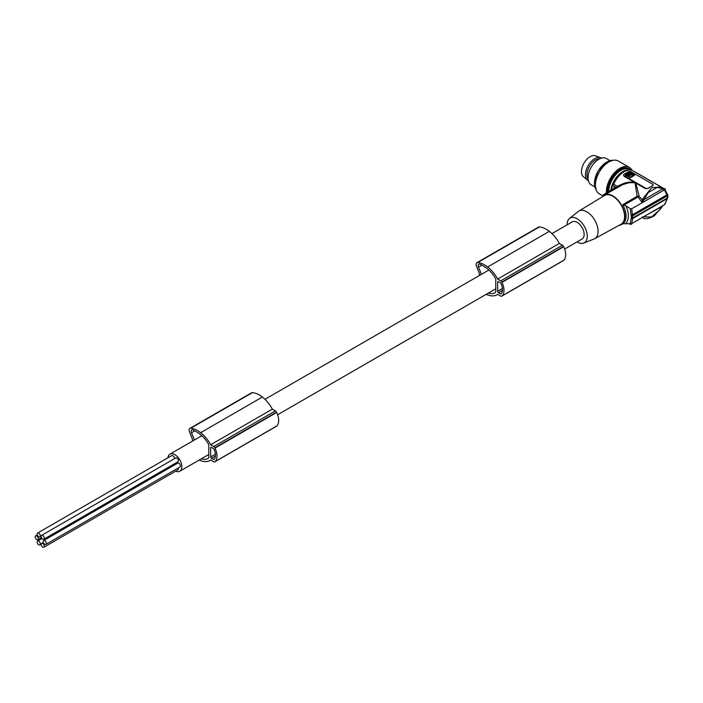 <?xml version="1.0" encoding="UTF-8"?>
<svg xmlns="http://www.w3.org/2000/svg" width="703" height="703" viewBox="0 0 703 703"><rect width="100%" height="100%" fill="white"/><g stroke="black" fill="none" stroke-linecap="round" stroke-linejoin="round"><path stroke-width="1.05" d="M611.364 190.021A18.586 10.73 -60 0 1 612.665 185.469A1.898 1.098 -60 0 0 613.657 184.221A17.83 10.29 -60 0 1 624.123 171.734A17.83 10.29 -60 0 1 633.043 170.847L661.092 187.042L662.138 187.771L662.305 189.063L663.061 189.397L663.026 188.545L665.433 188.808M664.563 188.966L635.582 172.235A1.898 1.098 -60 0 1 635.503 172.27M663.157 188.641L662.349 187.956M663.026 188.545L663.061 189.397L663.026 188.545L661.092 187.042L651.751 187.683L642.454 199.134L642.199 199.924L643.614 200.232L642.164 202.64L642.199 199.924L639.159 196.26L637.173 196.322L635.046 183.079L634.018 182.675L629.326 182.683L622.946 184.529L604.325 195.039A17.065 9.851 -120 0 0 602.453 196.752M642.454 199.134L643.878 199.696L643.614 200.232M663.061 189.397L664.484 189.854L631.707 208.773L632.779 217.965L631.408 217.781L631.408 216.216L632.779 215.803M642.164 202.64L637.876 196.735M652.56 185.882L652.56 185.671A1.898 1.098 0 0 0 653.113 184.889A1.898 1.098 0 0 0 652.56 184.116L631.101 171.734A1.898 1.098 180 0 0 628.42 171.734L624.123 174.212A1.898 1.098 0 0 0 623.57 174.985A1.898 1.098 0 0 0 624.123 175.759L645.582 188.149L645.582 188.712L648.263 188.36A17.83 10.29 -60 0 1 650.407 186.91A17.83 10.29 -60 0 1 652.56 185.882M612.937 189.116L614.905 186.761L617.296 187.648L617.48 186.427L618.526 185.697L624.826 182.938L630.503 181.989L634.932 182.569L624.123 176.321L624.123 175.759M639.159 196.26L635.846 183.088L634.932 182.569M616.496 187.675L604.176 194.793L604.141 195.416M45.88 544.377L179.986 466.95A2.223 1.283 -120 0 0 180.443 465.931A2.223 1.283 -120 0 0 179.476 463.699A2.223 1.283 -120 0 0 177.771 463.11L43.656 540.537A2.223 1.283 -120 0 0 43.199 541.547A2.223 1.283 -120 0 0 44.166 543.788A2.223 1.283 -120 0 0 45.88 544.377A2.223 1.283 -120 0 0 46.336 543.366A2.223 1.283 -120 0 0 45.37 541.125A2.223 1.283 -120 0 0 43.656 540.537M588.103 178.905A12.048 6.951 -60 0 1 586.979 174.669A12.048 6.951 -60 0 1 599.721 158.781M601.487 158.113A13.085 7.557 120 0 0 600.599 157.674L595.485 155.811A12.136 7.012 120 0 0 594.984 155.662A12.136 7.012 120 0 0 586.1 160.117A12.136 7.012 120 0 0 581.478 171.576A12.136 7.012 120 0 0 583.411 176.725L587.585 180.223A13.085 7.557 120 0 0 588.402 180.768M643.465 216.849L651.514 216.99L660.31 209.283L662.305 206.322L642.454 217.332M664.678 204.591L631.707 223.642L622.805 223.782M663.061 205.504L662.138 205.97M629.985 174.81L629.203 175.39L632.876 174.529L631.76 173.623L629.519 175.53M632.805 174.836L632.234 173.623M629.985 175.425L631.276 174.906L631.303 173.887L631.224 174.704M608.227 191.84A17.637 10.185 -60 0 1 620.696 169.906A17.637 10.185 -60 0 1 629.51 169.028L628.649 168.535A17.637 10.185 120 0 0 619.835 169.405A17.637 10.185 120 0 0 618.851 170.021A17.637 10.185 120 0 0 607.41 192.306M628.122 175.311L631.391 173.14L629.791 172.49L626.505 174.379L628.122 175.311M632.234 174.239L631.303 174.502M41.969 538.384A2.223 1.283 -120 0 0 43.867 539.192A2.223 1.283 -120 0 0 43.542 536.152A2.223 1.283 -120 0 0 41.644 535.352A2.223 1.283 -120 0 0 41.969 538.384M606.469 192.85A18.963 10.949 -60 0 1 619.835 168.325A18.963 10.949 -60 0 1 629.317 167.384A18.963 10.949 -60 0 1 632.067 170.398M602.989 195.988L599.351 193.887A18.963 10.949 -60 0 1 596.443 178.685A18.963 10.949 -60 0 1 608.833 161.971A18.963 10.949 -60 0 1 618.315 161.031L629.317 167.384M600.599 157.674A13.085 7.557 120 0 0 600.063 157.516A13.085 7.557 120 0 0 590.485 162.323A13.085 7.557 120 0 0 585.502 174.669A13.085 7.557 120 0 0 587.585 180.223M664.484 189.854L666.875 194.872L666.883 193.984L666.875 194.872L632.401 214.775L631.03 214.916L631.408 216.216M612.665 185.469L614.905 186.761L614.905 187.982L603.833 194.371L604.176 194.793M174.388 458.708A2.223 1.283 -120 0 0 173.738 456.546A2.223 1.283 -120 0 0 172.059 455.5A2.223 1.283 -120 0 0 171.734 455.597A2.223 1.283 -120 0 0 171.479 455.834M174.107 465.219A2.223 1.283 -120 0 0 173.623 464.455A2.223 1.283 -120 0 0 173.527 464.332M177.648 469.912A2.223 1.283 -120 0 0 177.973 469.815A2.223 1.283 -120 0 0 178.281 467.934M43.867 539.192L177.973 461.766A2.223 1.283 -120 0 0 177.648 458.725A2.223 1.283 -120 0 0 175.759 457.925L41.644 535.352M167.92 457.794A9.86 5.694 60 0 1 169.924 454.164A9.86 5.694 60 0 1 177.525 456.809A9.86 5.694 60 0 1 181.831 466.73A9.86 5.694 60 0 1 179.783 471.247A9.86 5.694 60 0 1 175.636 471.159M661.013 188.211L662.305 189.063L643.878 199.696L648.219 192.578L657.094 187.455L661.013 188.211M667.182 194.494L667.665 197.833L664.484 204.722M631.505 224.38L632.779 217.965M603.833 194.371A18.586 10.73 -120 0 0 602.91 196.199M498.462 281.692L500.395 282.808A1.134 0.659 -120 0 1 501.072 283.625A14.051 8.111 -120 0 1 501.678 285.207A10.123 5.844 -120 0 1 501.678 292.861A14.051 8.111 -120 0 1 501.072 293.74A1.134 0.659 -120 0 1 500.967 293.828A1.134 0.659 -120 0 1 500.395 293.775L498.462 292.659A1.134 0.659 -120 0 1 497.662 291.262L497.662 282.158A1.134 0.659 -120 0 1 497.891 281.639A1.134 0.659 -120 0 1 498.462 281.692L497.662 282.158M488.365 293.089A18.164 10.483 -120 0 0 494.886 292.808A18.164 10.483 -120 0 0 495.782 292.176L495.782 279.073A23.058 13.313 -120 0 0 494.473 276.736A20.765 11.986 -120 0 0 488.357 269.609A27.672 15.976 -120 0 0 487.065 268.546A27.672 15.976 -120 0 0 482.153 265.435A14.385 8.304 -120 0 0 480.114 264.249A3.032 1.749 -120 0 0 478.805 264.214A3.032 1.749 -120 0 0 478.488 267.07L481.423 274.319M486.133 294.381A18.111 10.457 -120 0 0 486.511 294.531A18.111 10.457 -120 0 0 487.645 294.891A24.28 14.016 -120 0 0 487.882 294.979A24.28 14.016 -120 0 0 497.039 294.768A24.28 14.016 -120 0 0 497.662 294.364L500.738 296.139A1.898 1.098 -120 0 0 501.678 296.227A1.898 1.098 -120 0 0 501.819 296.13A15.932 9.201 -120 0 0 502.188 295.822A13.691 7.909 -120 0 0 501.968 282.395A15.932 9.201 -120 0 0 501.819 282.096A1.898 1.098 -120 0 0 500.738 280.84L497.654 279.056A24.28 14.016 -120 0 0 487.882 267.158A24.28 14.016 -120 0 0 487.645 266.973A24.895 14.376 -120 0 0 487.601 266.947A24.895 14.376 -120 0 0 477.768 262.527A3.796 2.188 -120 0 0 476.906 262.694L476.906 262.694A3.796 2.188 -120 0 0 476.502 266.252L479.42 273.529L479.42 275.479M645.582 188.149A1.898 1.098 180 0 0 648.263 188.149L652.56 185.671M623.596 175.179L624.123 176.321M634.528 174.326L634.537 175.319L630.345 177.745L625.529 175.328L625.529 174.704L630.345 177.121L634.528 174.326L629.703 171.919L625.521 174.335M35.15 536.907A2.223 1.283 -120 0 0 36.117 539.139A2.223 1.283 -120 0 0 37.83 539.737A2.223 1.283 -120 0 0 38.287 538.718A2.223 1.283 -120 0 0 37.321 536.486A2.223 1.283 -120 0 0 35.607 535.888A2.223 1.283 -120 0 0 35.15 536.907M563.217 260.681A1.898 1.098 -120 0 0 563.375 260.611A1.898 1.098 -120 0 0 563.507 260.514A15.932 9.201 -120 0 0 563.876 260.207A13.691 7.909 -120 0 0 563.665 246.779L501.968 282.395M563.876 260.207L502.188 295.822M563.665 246.779A15.932 9.201 -120 0 0 563.507 246.481A1.898 1.098 -120 0 0 562.426 245.224L559.342 243.44L497.654 279.056M563.507 246.481L501.819 282.096M559.342 243.44A24.28 14.016 -120 0 0 549.57 231.542A24.28 14.016 -120 0 0 549.333 231.357A24.895 14.376 -120 0 0 549.289 231.331A24.895 14.376 -120 0 0 539.465 226.911A3.796 2.188 -120 0 0 538.595 227.078L476.906 262.694M630.644 174.476L629.783 174.256L630.644 174.476M631.101 173.588L629.791 173.105L626.804 174.827M43.542 547.338A2.223 1.283 -120 0 0 43.867 547.242A2.223 1.283 -120 0 0 43.999 544.93A2.223 1.283 -120 0 0 41.969 543.296A2.223 1.283 -120 0 0 41.644 543.393A2.223 1.283 -120 0 0 41.512 545.704A2.223 1.283 -120 0 0 43.542 547.338M37.944 544.113A2.223 1.283 -120 0 0 39.843 544.922A2.223 1.283 -120 0 0 39.517 541.881A2.223 1.283 -120 0 0 37.619 541.073A2.223 1.283 -120 0 0 37.944 544.113M39.517 536.969A2.223 1.283 -120 0 0 39.843 536.872A2.223 1.283 -120 0 0 39.974 534.561A2.223 1.283 -120 0 0 37.944 532.927A2.223 1.283 -120 0 0 37.619 533.023A2.223 1.283 -120 0 0 37.487 535.335A2.223 1.283 -120 0 0 39.517 536.969M563.507 260.514L501.819 296.13M549.333 231.357L487.645 266.973M642.524 217.394L643.263 217.921L642.437 217.447M637.173 196.322L622.735 204.652L625.898 205.794L630.266 208.624L631.03 214.916M630.266 208.624L631.707 208.773M630.055 224.635L631.03 218.782L632.076 217.332M667.525 197.912L632.823 217.948M667.525 195.742L632.823 215.777M667.665 195.619L667.683 194.898L667.665 195.619L666.875 194.872M642.199 217.06L643.614 216.876M609.958 160.592L606.373 158.518A15.176 8.761 120 0 0 598.789 159.273A15.176 8.761 120 0 0 588.877 172.639A15.176 8.761 120 0 0 591.205 184.801L594.791 186.866M631.03 218.782L632.401 218.712L666.866 198.817L666.883 197.851M618.974 225.373A17.065 9.851 -120 0 0 621.39 224.608A17.065 9.851 -120 0 0 624.932 216.796A17.065 9.851 -120 0 0 612.858 195.891A17.065 9.851 -120 0 0 604.325 195.039M578.78 211.111L604.475 195.531A16.573 9.57 60 0 1 617.278 199.845A16.573 9.57 60 0 1 624.58 216.594A16.573 9.57 60 0 1 621.048 224.239L594.712 238.695A15.932 9.201 -120 0 0 598.104 231.349A15.932 9.201 -120 0 0 586.838 211.84A15.932 9.201 -120 0 0 578.78 211.111A15.932 9.201 -120 0 0 578.217 211.498L569.465 218.484A14.253 8.234 60 0 1 577.189 218.782A14.253 8.234 60 0 1 587.269 236.243A14.253 8.234 60 0 1 583.666 243.08A14.253 8.234 60 0 1 577.189 242.06A14.253 8.234 60 0 1 576.97 241.937M583.666 243.08L594.088 238.994A15.932 9.201 -120 0 0 594.712 238.695M567.11 224.855A14.253 8.234 60 0 1 569.465 218.484M551.952 233.607L572.251 221.876A9.86 5.694 60 0 1 579.852 224.521A9.86 5.694 60 0 1 584.158 234.451A9.86 5.694 60 0 1 582.119 238.958L564.614 249.064M645.582 188.712L635.846 183.088M276.217 426.378A1.898 1.098 -120 0 0 276.376 426.308A1.898 1.098 -120 0 0 276.507 426.211A15.932 9.201 -120 0 0 276.877 425.904A13.691 7.909 -120 0 0 276.666 412.476A15.932 9.201 -120 0 0 276.507 412.178A1.898 1.098 -120 0 0 275.427 410.912L272.351 409.137L210.654 444.753A24.28 14.016 -120 0 0 200.882 432.855A24.28 14.016 -120 0 0 200.645 432.67A24.895 14.376 -120 0 0 200.601 432.644A24.895 14.376 -120 0 0 190.777 428.224A3.796 2.188 -120 0 0 189.907 428.391A3.796 2.188 -120 0 0 189.502 431.941L192.42 439.226L192.42 441.176M276.507 412.178L214.819 447.793A1.898 1.098 -120 0 0 213.738 446.537L210.654 444.753M276.666 412.476L214.977 448.092A15.932 9.201 -120 0 0 214.819 447.793M276.877 425.904L215.188 461.52A13.691 7.909 -120 0 0 214.977 448.092M201.366 458.787A18.164 10.483 -120 0 0 207.886 458.505A18.164 10.483 -120 0 0 208.782 457.864L208.782 444.771A23.058 13.313 -120 0 0 207.473 442.433A20.765 11.986 -120 0 0 201.366 435.306A27.672 15.976 -120 0 0 200.074 434.243A27.672 15.976 -120 0 0 195.153 431.132A14.385 8.304 -120 0 0 193.114 429.946A3.032 1.749 -120 0 0 191.805 429.911A3.032 1.749 -120 0 0 191.488 432.767L194.423 440.016M213.404 459.472A1.134 0.659 -120 0 0 213.967 459.525A1.134 0.659 -120 0 0 214.072 459.437A14.051 8.111 -120 0 0 214.679 458.558A10.123 5.844 -120 0 0 214.679 450.904A14.051 8.111 -120 0 0 214.072 449.314A1.134 0.659 -120 0 0 213.404 448.505L211.462 447.389A1.134 0.659 -120 0 0 210.9 447.336A1.134 0.659 -120 0 0 210.663 447.855L210.663 456.959A1.134 0.659 -120 0 0 211.462 458.356L213.404 459.472L214.52 458.822M272.351 409.137A24.28 14.016 -120 0 0 262.571 397.239A24.28 14.016 -120 0 0 262.333 397.054A24.895 14.376 -120 0 0 262.298 397.019A24.895 14.376 -120 0 0 252.465 392.608A3.796 2.188 -120 0 0 251.604 392.775L189.907 428.391M199.134 460.078A18.111 10.457 -120 0 0 199.52 460.228A18.111 10.457 -120 0 0 200.645 460.588A24.28 14.016 -120 0 0 200.882 460.676A24.28 14.016 -120 0 0 210.039 460.465A24.28 14.016 -120 0 0 210.663 460.061L213.738 461.836A1.898 1.098 -120 0 0 214.687 461.924A1.898 1.098 -120 0 0 214.819 461.827A15.932 9.201 -120 0 0 215.188 461.52M610.845 190.32A17.065 9.851 -60 0 1 629.326 170.021M262.333 397.054L200.645 432.67M276.507 426.211L214.819 461.827M613.174 160.302A17.637 10.185 120 0 0 606.961 161.971A17.637 10.185 120 0 0 594.835 186.743A17.637 10.185 120 0 0 596.144 189.801M629.633 175.469L629.633 174.854M631.76 174.239L631.76 173.623M603.051 196.04A18.471 10.668 60 0 1 603.903 194.432M613.657 184.221L617.48 186.427M629.695 177.736L629.695 177.112M630.345 177.745L630.345 177.121M608.728 191.55A17.303 9.991 -60 0 1 616.267 174.116A17.303 9.991 -60 0 1 629.616 169.476A17.303 9.991 -60 0 1 630.424 170.038M629.51 169.028A17.637 10.185 -60 0 1 630.863 170.091L629.51 169.028M562.426 245.224L500.738 280.84M606.821 162.05A17.259 9.965 120 0 0 594.483 183.421M502.443 288.502L497.662 291.262M630.275 173.114L630.275 172.49M629.791 173.105L629.791 172.49M622.867 223.747L622.735 223.826A17.065 9.851 60 0 0 622.735 204.652M625.898 205.794A18.471 10.668 60 0 1 625.898 223.343M637.806 197.112L624.097 205.021M275.427 410.912L213.738 446.537M194.775 430.877L191.488 432.767M252.465 392.608L190.777 428.224M481.766 265.18L478.488 267.07M215.452 456.054L211.462 458.356M215.443 454.2L210.663 456.959M211.462 447.389L210.663 447.855M502.452 290.357L498.462 292.659M501.52 293.125L500.395 293.775M539.465 226.911L477.768 262.527M667.718 194.916L664.748 189.116M623.57 175.425L623.57 174.985M634.668 175.144L634.668 174.52M625.389 175.135L625.389 174.511M41.495 537.619L37.83 539.737M497.698 294.381L497.039 294.768M177.973 469.815L43.867 547.242M41.205 536.081L39.843 536.872M563.375 260.611L501.678 296.227M41.205 544.131L39.843 544.922M663.157 205.452L654.994 215.021C653.228 217.341 644.633 220.109 643.263 217.921M664.757 204.503L667.718 197.798M667.85 197.587L667.85 195.144M653.113 185.337L653.113 184.889M210.698 460.078L210.039 460.465M276.376 426.308L214.687 461.924M179.783 471.247L208.782 454.507M277.615 414.761L495.782 288.81M623.007 223.677L621.39 224.608M171.734 455.597L37.619 533.023M42.066 538.507L37.619 541.073M169.924 454.164L201.849 435.728M264.952 399.304L488.849 270.04M43.349 542.417L41.644 543.393M37.312 534.904L35.607 535.888M613.253 160.284L605.301 162.903L597.998 171.207L594.466 181.682L596.17 189.872"/></g></svg>

